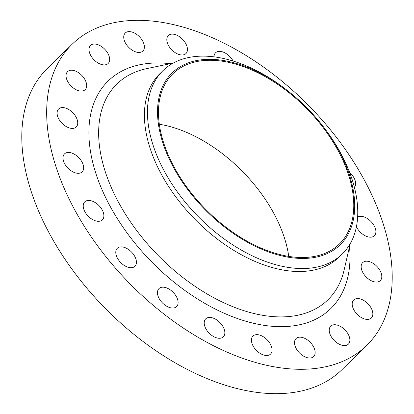 <?xml version="1.0" encoding="UTF-8"?>
<svg xmlns="http://www.w3.org/2000/svg" width="414" height="414" viewBox="0 0 414 414"><rect width="100%" height="100%" fill="white"/><g stroke="black" fill="none" stroke-linecap="round" stroke-linejoin="round"><path stroke-width="0.62" d="M356.718 298.608A12.591 7.545 45.6 0 0 353.706 299.984A12.591 7.545 45.6 0 0 355.388 312.239A12.591 7.545 45.6 0 0 368.315 319.354A12.591 7.545 45.6 0 0 371.327 317.978A12.591 7.545 45.6 0 0 369.65 305.723A12.591 7.545 45.6 0 0 356.718 298.608M365.681 261.255A12.591 7.545 45.6 0 0 362.669 262.631A12.591 7.545 45.6 0 0 364.351 274.886A12.591 7.545 45.6 0 0 377.278 282.001A12.591 7.545 45.6 0 0 380.29 280.625A12.591 7.545 45.6 0 0 378.608 268.37A12.591 7.545 45.6 0 0 365.681 261.255M356.428 226.712A12.591 7.545 45.6 0 0 371.353 237.134A12.591 7.545 45.6 0 0 374.37 235.757A12.591 7.545 45.6 0 0 372.688 223.503A12.591 7.545 45.6 0 0 359.761 216.382A12.591 7.545 45.6 0 0 357.634 217.081M233.092 61.029A12.591 7.545 45.6 0 0 218.561 51.403A12.591 7.545 45.6 0 0 215.549 52.78A12.591 7.545 45.6 0 0 214.033 56.842M171.339 34.176A12.591 7.545 45.6 0 0 168.327 35.552A12.591 7.545 45.6 0 0 170.009 47.807A12.591 7.545 45.6 0 0 182.936 54.927A12.591 7.545 45.6 0 0 185.948 53.546A12.591 7.545 45.6 0 0 184.271 41.291A12.591 7.545 45.6 0 0 171.339 34.176M128.262 31.661A12.591 7.545 45.6 0 0 125.245 33.037A12.591 7.545 45.6 0 0 126.927 45.292A12.591 7.545 45.6 0 0 139.854 52.407A12.591 7.545 45.6 0 0 142.871 51.031A12.591 7.545 45.6 0 0 141.19 38.776A12.591 7.545 45.6 0 0 128.262 31.661M93.538 44.096A12.591 7.545 45.6 0 0 90.526 45.473A12.591 7.545 45.6 0 0 92.203 57.727A12.591 7.545 45.6 0 0 105.135 64.848A12.591 7.545 45.6 0 0 108.147 63.471A12.591 7.545 45.6 0 0 106.465 51.212A12.591 7.545 45.6 0 0 93.538 44.096M70.571 70.271A12.591 7.545 45.6 0 0 67.56 71.648A12.591 7.545 45.6 0 0 69.242 83.907A12.591 7.545 45.6 0 0 82.169 91.023A12.591 7.545 45.6 0 0 85.18 89.647A12.591 7.545 45.6 0 0 83.499 77.392A12.591 7.545 45.6 0 0 70.571 70.271M61.608 107.624A12.591 7.545 45.6 0 0 58.597 109.001A12.591 7.545 45.6 0 0 60.278 121.255A12.591 7.545 45.6 0 0 73.206 128.371A12.591 7.545 45.6 0 0 76.217 126.994A12.591 7.545 45.6 0 0 74.541 114.74A12.591 7.545 45.6 0 0 61.608 107.624M67.534 152.497A12.591 7.545 45.6 0 0 64.517 153.873A12.591 7.545 45.6 0 0 66.199 166.128A12.591 7.545 45.6 0 0 79.126 173.243A12.591 7.545 45.6 0 0 82.143 171.867A12.591 7.545 45.6 0 0 80.461 159.613A12.591 7.545 45.6 0 0 67.534 152.497M87.758 200.49A12.591 7.545 45.6 0 0 84.741 201.866A12.591 7.545 45.6 0 0 86.422 214.121A12.591 7.545 45.6 0 0 99.35 221.242A12.591 7.545 45.6 0 0 102.367 219.86A12.591 7.545 45.6 0 0 100.685 207.605A12.591 7.545 45.6 0 0 87.758 200.49M120.303 246.915A12.591 7.545 45.6 0 0 117.291 248.296A12.591 7.545 45.6 0 0 118.973 260.551A12.591 7.545 45.6 0 0 131.9 267.667A12.591 7.545 45.6 0 0 134.912 266.29A12.591 7.545 45.6 0 0 133.23 254.036A12.591 7.545 45.6 0 0 120.303 246.915M161.988 287.228A12.591 7.545 45.6 0 0 158.976 288.605A12.591 7.545 45.6 0 0 160.658 300.859A12.591 7.545 45.6 0 0 173.585 307.975A12.591 7.545 45.6 0 0 176.597 306.598A12.591 7.545 45.6 0 0 174.915 294.344A12.591 7.545 45.6 0 0 161.988 287.228M208.728 317.476A12.591 7.545 45.6 0 0 205.717 318.852A12.591 7.545 45.6 0 0 207.398 331.107A12.591 7.545 45.6 0 0 220.326 338.222A12.591 7.545 45.6 0 0 223.337 336.846A12.591 7.545 45.6 0 0 221.656 324.592A12.591 7.545 45.6 0 0 208.728 317.476M255.95 334.703A12.591 7.545 45.6 0 0 252.938 336.08A12.591 7.545 45.6 0 0 254.62 348.334A12.591 7.545 45.6 0 0 267.547 355.45A12.591 7.545 45.6 0 0 270.559 354.074A12.591 7.545 45.6 0 0 268.877 341.819A12.591 7.545 45.6 0 0 255.95 334.703M333.756 324.783A12.591 7.545 45.6 0 0 330.739 326.16A12.591 7.545 45.6 0 0 332.421 338.414A12.591 7.545 45.6 0 0 345.348 345.53A12.591 7.545 45.6 0 0 348.365 344.153A12.591 7.545 45.6 0 0 346.684 331.899A12.591 7.545 45.6 0 0 333.756 324.783M299.032 337.219A12.591 7.545 45.6 0 0 296.02 338.595A12.591 7.545 45.6 0 0 297.697 350.849A12.591 7.545 45.6 0 0 310.629 357.965A12.591 7.545 45.6 0 0 313.641 356.589A12.591 7.545 45.6 0 0 311.959 344.334A12.591 7.545 45.6 0 0 299.032 337.219M200.78 59.87A120.205 72.005 -134.4 0 1 287.564 90.671A120.205 72.005 -134.4 0 1 324.99 128.883A120.205 72.005 -134.4 0 1 311.463 257.917A120.205 72.005 -134.4 0 1 174.527 169.3A120.205 72.005 -134.4 0 1 200.78 59.87M324.99 128.883L326.061 130.327A128.221 76.807 -134.4 0 1 342.316 253.948A128.221 76.807 -134.4 0 1 311.633 267.967A128.221 76.807 -134.4 0 1 180.007 195.506A128.221 76.807 -134.4 0 1 162.888 70.732A128.221 76.807 -134.4 0 1 193.571 56.713A128.221 76.807 -134.4 0 1 286.141 89.564L287.564 90.671M342.316 253.948L339.283 256.918A128.221 76.807 -134.4 0 1 308.601 270.932A128.221 76.807 -134.4 0 1 176.975 198.477A128.221 76.807 -134.4 0 1 159.856 73.702L162.888 70.732M122.461 21.285A210.648 126.182 -134.4 0 1 338.704 140.325A210.648 126.182 -134.4 0 1 366.83 345.312A210.648 126.182 -134.4 0 1 316.425 368.341A210.648 126.182 -134.4 0 1 100.183 249.306A210.648 126.182 -134.4 0 1 72.057 44.319A210.648 126.182 -134.4 0 1 122.461 21.285M366.83 345.312L341.943 369.681A210.648 126.182 -134.4 0 1 291.539 392.715A210.648 126.182 -134.4 0 1 75.296 273.675A210.648 126.182 -134.4 0 1 47.17 68.688L72.057 44.319M310.935 256.975A119.061 71.322 -134.4 0 1 188.712 189.695A119.061 71.322 -134.4 0 1 172.814 73.832A119.061 71.322 -134.4 0 1 201.302 60.817A119.061 71.322 -134.4 0 1 323.531 128.097A119.061 71.322 -134.4 0 1 339.423 243.96A119.061 71.322 -134.4 0 1 310.935 256.975M159.323 124.252A119.061 71.322 -134.4 0 1 288.734 256.395M354.431 187.449A12.591 7.545 45.6 0 0 349.628 172.441M173.238 63.083L146.929 68.579A150.913 90.402 45.6 0 0 122.109 208.677A150.913 90.402 45.6 0 0 291.901 316.218A150.913 90.402 45.6 0 0 344.137 269.949L350.177 243.758M349.504 246.672A159.178 95.349 -134.4 0 1 292.729 325.942A159.178 95.349 -134.4 0 1 111.397 208.589A159.178 95.349 -134.4 0 1 146.158 63.684A159.178 95.349 -134.4 0 1 170.309 63.694"/></g></svg>
